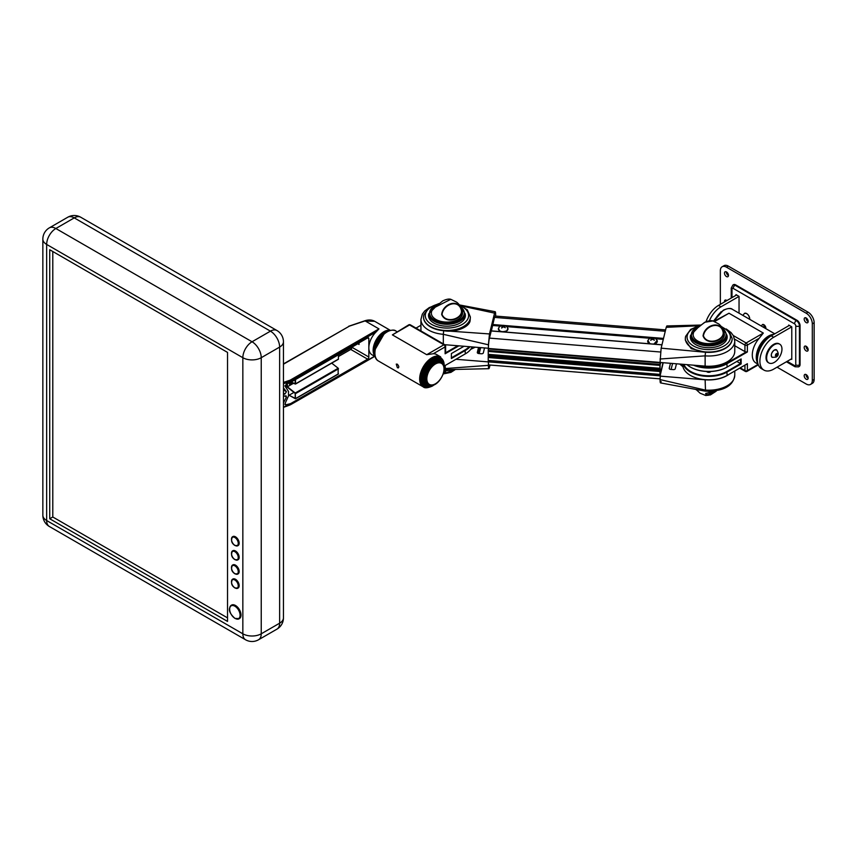 <?xml version="1.0" encoding="UTF-8"?>
<svg xmlns="http://www.w3.org/2000/svg" width="857" height="857" viewBox="0 0 857 857"><rect width="100%" height="100%" fill="white"/><g stroke="black" fill="none" stroke-linecap="round" stroke-linejoin="round"><path stroke-width="1.29" d="M283.442 382.404L289.741 380.304A3.471 2.003 0 0 0 290.469 379.983L378.955 328.895L375.998 332.023L291.08 381.044L291.08 382.115A4.339 2.507 180 0 1 290.169 382.511L286.42 383.754L285.263 386.507L288.488 391.381L288.488 395.998L285.263 403.026L285.317 404.943L290.169 403.743A4.339 2.507 0 0 0 291.08 403.347L367.621 359.158A1.735 0.996 120 0 0 368.842 357.037L368.842 347.835A15.169 8.763 -60 0 1 375.998 332.023M375.184 356.63L371.981 354.777A15.169 8.763 -60 0 1 368.842 347.835L368.842 338.633A1.735 0.996 120 0 0 368.489 337.84A1.735 0.996 120 0 0 367.621 337.926L291.08 382.115L295.204 383.647L295.204 379.726M359.029 342.875L359.029 344.471A1.735 0.996 120 0 0 358.676 343.678A1.735 0.996 120 0 0 357.808 343.764L338.494 354.916M338.494 356.501L350.759 349.431A1.735 0.996 120 0 0 351.981 347.299L351.981 347.128M286.999 384.643L284.878 385.864M285.81 386.925L286.999 386.239M390.363 330.352L374.627 321.268L364.696 321.043M283.442 402.854L286.452 397.016L286.045 395.805L283.442 396.255M283.442 394.477L284.942 393.984L286.452 391.713L283.442 387.878M338.129 373.995L338.194 368.231L331.702 363.143M286.999 383.572L287.299 387.182L295.204 393.363L295.204 398.344L289.441 395.441L295.472 398.794L295.269 393.009L287.363 386.807L293.34 383.358M287.363 386.807L287.363 383.443M290.609 382.34L295.472 384.065L295.579 379.512M295.569 383.904L338.386 359.287L338.494 354.734M289.441 395.013L293.983 392.399M289.055 382.886A2.164 1.243 120 0 0 289.055 383.411A2.164 1.243 120 0 0 289.548 384.182L289.548 384.182A2.164 2.164 0 0 0 292.43 383.025M291.551 382.693A2.164 1.103 81.6 0 1 291.541 382.95A2.164 1.318 140.3 0 1 290.673 383.604A2.164 1.253 23.6 0 0 291.669 383.615L291.755 383.915A2.164 1.725 -125.9 0 0 292.248 383.143A2.164 1.96 -19.5 0 0 292.344 382.983M291.551 382.79L292.248 383.143M374.37 350.449A15.169 8.763 120 0 0 374.391 351.852M373.748 350.299A15.169 8.763 120 0 0 373.77 351.37L373.577 351.616A15.608 9.009 120 0 0 375.205 356.662M765.815 328.638A2.817 1.628 -120 0 0 763.876 324.707A2.817 1.628 -120 0 0 762.462 324.567A2.817 1.628 -120 0 0 761.937 326.388M763.726 324.621A2.817 1.628 -120 0 0 765.719 328.242A2.817 1.628 -120 0 0 765.858 328.327A2.817 1.628 60 0 1 763.726 324.792A2.817 1.628 60 0 1 763.726 324.621M726.329 300.207A2.817 1.628 -120 0 0 726.372 300.871M726.897 300.571A2.817 1.628 -120 0 0 726.479 300.282A2.817 1.628 -120 0 0 725.065 300.143A2.817 1.628 -120 0 0 724.529 301.932M806.03 346.217A2.817 1.628 -120 0 0 808.022 349.838A2.817 1.628 -120 0 0 808.162 349.913M806.18 346.292A2.817 1.628 -120 0 0 804.766 346.153A2.817 1.628 -120 0 0 804.337 348.413A2.817 1.628 -120 0 0 806.18 350.899A2.817 1.628 -120 0 0 807.594 351.038A2.817 1.628 -120 0 0 808.022 348.778A2.817 1.628 -120 0 0 806.18 346.292M726.329 271.883A2.817 1.628 -120 0 0 728.321 275.504A2.817 1.628 -120 0 0 728.461 275.579M726.479 271.958A2.817 1.628 -120 0 0 725.065 271.819A2.817 1.628 -120 0 0 724.636 274.079A2.817 1.628 -120 0 0 726.479 276.565A2.817 1.628 -120 0 0 727.882 276.704A2.817 1.628 -120 0 0 728.321 274.444A2.817 1.628 -120 0 0 726.479 271.958M806.03 317.904A2.817 1.628 -120 0 0 808.022 321.514A2.817 1.628 -120 0 0 808.162 321.6M806.18 317.979A2.817 1.628 -120 0 0 804.766 317.84A2.817 1.628 -120 0 0 804.337 320.1A2.817 1.628 -120 0 0 806.18 322.586A2.817 1.628 -120 0 0 807.594 322.725A2.817 1.628 -120 0 0 808.022 320.464A2.817 1.628 -120 0 0 806.18 317.979M806.03 374.541A2.817 1.628 -120 0 0 808.022 378.151A2.817 1.628 -120 0 0 808.162 378.237M806.18 374.616A2.817 1.628 -120 0 0 804.766 374.477A2.817 1.628 -120 0 0 804.337 376.737A2.817 1.628 -120 0 0 806.18 379.212A2.817 1.628 -120 0 0 807.594 379.351A2.817 1.628 -120 0 0 808.022 377.101A2.817 1.628 -120 0 0 806.18 374.616M777.053 367.182L806.18 384A8.666 5.003 -120 0 0 810.518 384.429A8.666 5.003 -120 0 0 812.307 380.454L812.307 323.817A8.666 5.003 -120 0 0 806.18 313.201L726.479 267.18A8.666 5.003 -120 0 0 722.14 266.752A8.666 5.003 -120 0 0 720.351 270.726L720.351 304.353M798.82 366.646A4.339 2.507 -120 0 0 799.153 366.507A4.339 2.507 -120 0 0 800.052 364.525L800.052 325.585A4.339 2.507 -120 0 0 796.989 320.282L735.67 284.888A4.339 2.507 -120 0 0 733.506 284.663A4.339 2.507 -120 0 0 733.217 284.888M810.518 384.429L812.35 383.358A8.666 5.003 -120 0 0 814.15 379.394L814.15 322.757A8.666 5.003 -120 0 0 808.022 312.141L728.321 266.12A8.666 5.003 -120 0 0 723.983 265.691L722.14 266.752M739.045 313.18L739.045 296.383L735.981 294.615L735.981 295.322M791.161 359.04L791.772 359.394L791.772 326.828L788.708 325.06L788.708 325.767M709.371 320.797A19.507 11.259 -60 0 1 720.962 306.827L739.045 296.383M736.591 294.969L718.509 305.413A19.507 11.259 120 0 0 706.039 321.707M789.318 325.414L771.236 335.858A19.507 11.259 120 0 0 758.488 353.041A19.507 11.259 120 0 0 761.477 368.681L763.93 370.095A19.507 11.259 120 0 0 773.689 369.131L791.772 358.687M791.772 326.828L773.689 337.272A19.507 11.259 120 0 0 760.941 354.466A19.507 11.259 120 0 0 763.93 370.095M776.806 353.427L775.756 354.241L775.392 355.601L776.078 356.148L777.481 353.973L776.806 353.427M775.456 355.398L776.206 354.809L777.117 355.334M776.699 353.512L777.481 353.973M776.206 354.809L776.517 353.662M768.579 362.747A10.841 6.256 -60 0 1 768.268 362.586A10.841 6.256 -60 0 1 766.651 353.748A10.841 6.256 -60 0 1 773.914 344.225A10.841 6.256 -60 0 1 779.109 343.818A10.841 6.256 -60 0 1 779.399 344.011M774.064 362.532A10.841 6.256 -60 0 1 768.879 362.94A10.841 6.256 -60 0 1 767.261 354.102A10.841 6.256 -60 0 1 774.524 344.578A10.841 6.256 -60 0 1 779.72 344.171A10.841 6.256 -60 0 1 781.338 352.998A10.841 6.256 -60 0 1 774.064 362.532M682.75 364.3L682.75 364.771A26.01 15.019 0 0 0 690.367 375.398L690.367 375.398A26.01 15.019 0 0 0 727.154 375.398L747.379 363.711L747.379 370.578L758.145 364.364M726.843 367.214L726.843 367.214A25.581 14.773 180 0 1 690.667 367.214L690.367 367.042A26.01 15.019 0 0 0 727.154 367.042L741.134 358.965L741.134 363.925L727.154 371.992A26.01 15.019 180 0 1 690.367 371.992A26.01 15.019 180 0 1 683.265 364.343M687.003 364.654A26.01 15.019 0 0 0 690.367 367.042L690.667 367.214M706.65 371.488A2.25 1.296 0 0 0 707.164 371.959A2.25 1.296 0 0 0 710.871 371.488M733.292 335.548L746.158 342.971L763.319 333.062L759.206 338.269L747.379 345.092L747.379 351.959L727.154 363.647A26.01 15.019 180 0 1 693.474 365.178M758.091 364.225L755.885 362.94A17.344 10.016 -60 0 1 759.206 338.269M714.042 321.279L728.986 313.233L714.652 321.514M746.265 364.354L747.379 363.711M695.659 365.35A25.581 14.773 0 0 0 726.843 363.111L746.265 351.895A1.735 0.996 180 0 1 744.937 351.606L734.77 345.735M683.854 364.396A25.581 14.773 0 0 0 701.754 375.227A25.581 14.773 0 0 0 726.843 371.467L740.512 363.572L736.838 361.45M741.134 363.925L740.512 363.572L740.512 359.319L741.134 358.965M747.379 351.959L746.265 351.895M727.154 375.398L726.843 371.467M397.391 364.204C399.255 366.582 399.255 367.76 397.391 367.739L396.255 364.118L397.391 364.204M398.419 367.878L397.391 367.739M443.465 373.352L445.115 372.399L445.115 365.532L465.34 353.855A26.01 15.019 0 0 0 465.351 353.855A26.01 15.019 0 0 0 472.164 346.924M470.043 346.753A26.01 15.019 180 0 1 465.34 350.459L451.371 358.526L451.371 353.566L464.023 346.26M392.388 334.883L408.682 324.878A1.735 0.996 60 0 1 409.55 324.964L392.388 334.883L426.722 354.702L443.883 344.793L409.55 324.964A1.735 0.996 120 0 1 410.417 324.878A1.735 1.735 0 0 0 408.682 324.878M378.505 361.043C370.278 356.94 376.373 337.272 386.743 331.83C391.37 329.827 394.402 329.559 395.848 331.006A17.344 10.016 120 0 0 387.171 331.873A17.344 10.016 120 0 0 375.848 347.149A17.344 10.016 120 0 0 378.505 361.043L423.262 386.882A17.344 10.016 -60 0 1 420.605 372.988A17.344 10.016 -60 0 1 431.928 357.712A17.344 10.016 -60 0 1 440.605 356.855L436.62 354.552A17.344 10.016 120 0 0 433.288 353.737L426.722 354.702M440.862 359.512L440.134 359.083A15.169 8.763 120 0 0 432.539 359.833A15.169 8.763 120 0 0 422.63 373.202A15.169 8.763 120 0 0 424.954 385.361L425.693 385.789A15.169 8.763 -60 0 1 423.369 373.631A15.169 8.763 -60 0 1 433.278 360.261A15.169 8.763 -60 0 1 440.862 359.512L444.237 367.739M445.115 365.532L445.619 371.692A1.735 0.996 0 0 1 445.115 372.399A1.735 0.996 60 0 1 444.751 373.191A1.735 1.735 0 0 0 445.619 371.692M420.937 325.264L416.009 328.113M458.859 345.842L445.115 353.78L445.115 346.914A1.735 0.996 0 0 0 445.619 346.207L445.619 352.72A1.735 0.996 180 0 1 445.619 352.784L457.788 345.757M451.371 358.526L451.371 357.819L465.04 349.924A25.581 14.773 0 0 0 469.272 346.689M445.619 352.784L445.115 353.78M443.915 373.673L455.121 369.571M455.163 369.56L443.637 373.834M445.619 370.824L450.161 370.235M450.728 370.181L451.393 370.117M713.399 391.628L706.254 393.309L713.003 391.681M706.232 393.32L705.622 393.577L708.128 395.345L716.077 391.21L705.772 395.516L706.029 393.267M705.622 393.577L713.849 391.574M442.03 314.465C446.379 324.664 463.916 317.883 461.205 309.773C458.184 298.868 443.358 304.246 442.03 314.465L441.676 314.498C442.844 303.603 458.441 298.225 461.452 309.795C464.601 318.429 446.047 325.371 441.676 314.498M437.948 304.439L432.871 309.056L442.662 300.946C446.272 299.243 448.993 298.697 450.793 299.307L435.217 307.16L437.777 304.685M435.217 307.16L432.292 308.884L431.392 312.366A15.608 9.009 -0 0 0 434.413 318.44A15.608 9.009 -0 0 0 452.432 321.514A15.608 9.009 -0 0 0 462.512 312.366C461.88 308.188 459.909 304.781 456.62 302.146L450.793 299.307M438.152 304.256L432.742 308.092L437.97 304.417M432.871 309.056L435.206 307.127M662.954 362.693L660.115 375.73A7.456 0.846 94.6 0 0 660.115 375.869M660.115 362.468L660.447 363.347M663.2 362.715L660.372 374.691A5.635 0.643 94.6 0 0 660.372 374.83M491.243 330.973L489.443 338.108A7.456 0.846 94.6 0 0 488.404 348.456L488.222 350.727L659.933 364.686L660.115 362.779L660.115 363.839L660.468 363.347M665.6 329.913L495.1 316.04A7.456 0.846 94.6 0 0 494.5 317.39L491.372 330.909M488.404 361.868A7.456 0.846 94.6 0 0 488.833 364.943L660.051 378.858M663.286 339.351L655.594 338.729M650.174 338.29L506.616 326.613M500.445 326.11L492.689 325.478M670.453 363.304L669.242 368.274A1.735 0.996 -0 0 0 669.221 368.414A1.735 0.996 -0 0 0 670.71 369.41L673.291 369.613A1.735 0.996 -0 0 0 675.252 368.767L676.462 363.797M679.762 364.064L682.986 366.796M660.372 374.627L660.051 379.576L705.15 390.053A26.01 15.019 -0 0 0 734.77 375.184C732.971 388.489 718.969 391.413 705.3 391.156L660.511 382.908M729.146 374.241A26.01 15.019 180 0 1 705.129 379.79L660.051 376.127M661.143 381.504C660.479 383.829 660.115 383.186 660.051 379.576M673.184 363.529A1.735 0.996 -0 0 0 672.381 364.236L671.117 369.442M705.493 390.685L705.129 379.79M428.746 315.697A18.425 10.638 0 0 0 428.704 315.837A18.425 10.638 0 0 0 428.596 316.437M465.158 313.93A18.425 10.638 180 0 1 465.372 315.547A18.425 10.638 180 0 1 465.201 317.036A18.425 10.638 180 0 1 445.661 326.163A18.425 10.638 180 0 1 428.532 315.547A18.425 10.638 180 0 1 428.704 314.069A18.425 10.638 180 0 1 428.746 313.93M438.945 303.56L428.939 307.792L423.808 314.808L423.54 316.972A23.407 13.519 180 0 0 445.319 330.448A23.407 13.519 180 0 0 470.139 318.858A23.407 13.519 180 0 0 470.364 316.972L470.139 320.518C469.55 327.278 455.013 332.88 443.69 330.706L489.486 333.941L494.564 313.126L462.319 306.163M444.74 344.696L488.404 348.242L488.404 344.793L443.305 334.316A26.01 15.019 180 0 1 420.937 319.447L420.937 329.709A26.01 15.019 0 0 0 421.044 331.016M495.657 316.094L495.657 315.055C495.592 311.434 495.228 310.791 494.564 313.126L495.207 311.723L459.716 304.985M489.486 333.941L488.404 344.793M423.54 317.144A23.407 13.519 0 0 0 423.54 317.326A23.407 13.519 0 0 0 443.69 330.706L443.305 334.316M727.122 337.979A18.425 10.638 -0 0 0 726.972 337.24M726.972 335.462A18.425 10.638 180 0 1 727.186 337.09A18.425 10.638 180 0 1 727.004 338.579A18.425 10.638 180 0 1 707.475 347.706A18.425 10.638 180 0 1 690.335 337.09A18.425 10.638 180 0 1 690.517 335.612A18.425 10.638 180 0 1 690.549 335.462M705.129 366.121L705.129 355.859A26.01 15.019 180 0 0 734.77 340.99L734.77 351.252A26.01 15.019 -0 0 1 705.129 366.121L660.051 362.457L661.143 348.156L705.493 352.248L691.235 348.681L685.343 340.165L685.343 338.504A23.407 13.519 180 0 1 685.579 336.63M660.051 359.008L705.129 355.859L705.493 352.248A23.407 13.519 -0 0 0 731.942 340.743A23.407 13.519 -0 0 0 732.167 338.869A23.407 13.519 -0 0 0 732.167 338.686M698.069 325.799L666.221 327.342L661.143 348.156M666.221 327.342L666.853 325.939L700.608 325.06M478.527 347.449L477.317 352.42A1.735 0.996 -0 0 0 477.306 352.559A1.735 0.996 -0 0 0 478.795 353.545L481.366 353.759A1.735 0.996 -0 0 0 483.327 352.902L484.537 347.931M470.707 349.345L475.228 347.181M445.619 368.521L488.404 365.361L488.404 361.911L455.956 359.276M488.404 365.361C488.469 368.981 488.822 369.624 489.486 367.289L488.865 368.692L445.619 369.656M490.043 365.039L489.486 367.289M481.259 347.663A1.735 0.996 -0 0 0 480.466 348.381L479.213 353.523A1.296 0.75 180 0 1 479.192 353.577M703.426 335.901C707.507 346.185 725.354 339.758 722.987 331.595C720.169 320.636 704.893 325.714 703.426 335.901L703.061 335.933C704.379 325.06 720.448 319.993 723.233 331.627C726.029 340.315 707.154 346.881 703.061 335.933M699.312 326.174L694.652 330.331L704.561 322.393C708.278 320.754 711.085 320.272 712.981 320.947L705.011 322.221L698.862 326.667M694.652 330.331L696.966 328.435L694.159 330.256L693.195 333.898A15.608 9.009 0 0 0 695.905 339.726A15.608 9.009 0 0 0 713.977 343.111A15.608 9.009 0 0 0 724.315 333.898C723.726 329.934 721.905 326.646 718.862 324.032L712.981 320.947M699.548 325.971L694.748 329.334L699.355 326.142M507.055 330.577A4.81 2.775 -0 0 0 507.794 328.113L507.033 330.706C501.848 332.591 499.031 331.723 498.581 328.113A4.81 2.775 -0 0 0 501.034 331.402A4.81 2.775 -0 0 0 507.055 330.577A4.649 2.689 180 0 0 507.355 330.32M503.059 325.831A5.206 4.424 -137.4 0 0 501.12 325.96A5.206 2.068 57.4 0 1 502.298 326.431A5.206 2.035 94 0 0 501.656 328.038A5.206 2.764 -46 0 1 503.327 326.86A5.206 3.374 28 0 1 505.266 327.728A5.206 3.107 -105.2 0 0 504.087 326.271A5.206 0.996 -69.3 0 1 504.719 325.649A5.206 3.803 116.5 0 0 503.059 325.831L503.091 326.988M503.895 327.053L504.087 326.271M502.523 327.353L502.298 326.431M653.227 344.064A4.81 2.775 0 0 0 657.126 340.508A5.206 5.206 0 0 0 647.913 340.508L647.913 340.508A4.81 2.775 0 0 0 649.113 343.282A4.81 2.775 0 0 0 650.527 343.85M657.126 340.508L653.87 344.118M653.43 338.74A5.206 1.553 -63.6 0 1 654.341 338.183A5.206 4.156 125.8 0 0 652.52 338.226A5.206 4.156 -125.8 0 0 650.699 338.183A5.206 1.553 63.6 0 1 651.62 338.74A5.206 2.592 99.3 0 0 650.699 340.293A5.206 3.107 -37.6 0 1 652.52 339.265A5.206 3.107 37.6 0 1 654.341 340.293A5.206 2.592 -99.3 0 0 653.43 338.74L653.216 339.586M651.823 339.586L651.62 338.74M652.52 339.265L652.52 338.226M660.865 362.522L660.115 364.771L660.115 371.52M659.965 369.763L488.233 355.848L659.933 369.763L659.997 375.827L660.404 371.542M659.944 369.806L488.233 355.494L488.233 356.201L659.933 370.117M659.944 370.16L488.233 356.201L659.965 370.47L488.233 356.908L659.933 370.824M659.944 370.867L488.233 356.908L659.933 371.177M659.944 371.22L488.222 357.519L488.222 360.422L659.933 374.391M488.254 360.422L488.286 361.858L659.997 375.827M659.976 374.948L488.254 360.979M659.933 375.098L488.222 361.129M659.965 369.41L659.933 364.686M659.944 369.453L488.233 355.494L488.254 350.727M659.933 369.056L488.233 355.141L659.944 369.099M488.254 354.744L659.944 368.746L488.254 354.744M659.933 368.349L488.233 354.423L659.944 368.392M660.115 362.779L488.404 348.81M659.976 365.243L488.254 351.284M659.933 365.393L488.222 351.434M388.371 331.006A15.437 8.913 120 0 0 374.316 350.481L374.07 350.481A15.608 9.009 -60 0 1 389.485 330.598M390.396 330.352A15.608 9.009 120 0 0 384.6 331.798A15.608 9.009 120 0 0 373.577 350.202L374.07 350.481M374.691 351.681L374.316 351.895A15.437 8.913 120 0 0 374.766 354.573M374.316 350.481L374.852 350.17M373.577 350.202L373.577 350.052A15.437 8.913 -60 0 1 384.482 331.873A15.437 8.913 -60 0 1 384.536 331.83M374.97 355.741A15.608 9.009 -60 0 1 374.07 351.895L373.577 351.616M430.535 385.404A13.005 7.509 -60 0 1 428.307 384.793L427.386 384.268A13.005 7.509 -60 0 1 426.486 370.985A13.005 7.509 -60 0 1 438.163 361.129A13.005 7.509 -60 0 1 440.391 361.74L441.312 362.265A13.005 7.509 -60 0 0 439.084 361.665A13.005 7.509 -60 0 0 427.407 371.52A13.005 7.509 -60 0 0 428.307 384.793L430.803 385.479C439.802 386.303 449.272 366.282 441.312 362.265M237.935 545.652A5.206 2.999 -120 0 0 238.085 545.566A5.206 2.999 -120 0 0 238.889 541.399A5.206 2.999 -120 0 0 235.493 536.814A5.206 2.999 -120 0 0 232.89 536.557A5.206 2.999 -120 0 0 232.74 536.653M237.935 559.814A5.206 2.999 -120 0 0 238.085 559.728A5.206 2.999 -120 0 0 238.889 555.561A5.206 2.999 -120 0 0 235.493 550.976A5.206 2.999 -120 0 0 232.89 550.719A5.206 2.999 -120 0 0 232.74 550.815M237.935 573.965A5.206 2.999 -120 0 0 238.085 573.89A5.206 2.999 -120 0 0 238.889 569.723A5.206 2.999 -120 0 0 235.493 565.138A5.206 2.999 -120 0 0 232.89 564.881A5.206 2.999 -120 0 0 232.74 564.977M237.935 588.127A5.206 2.999 -120 0 0 238.085 588.041A5.206 2.999 -120 0 0 238.889 583.874A5.206 2.999 -120 0 0 235.493 579.289A5.206 2.999 -120 0 0 232.89 579.032A5.206 2.999 -120 0 0 232.74 579.128M239.232 618.7A7.799 4.51 -120 0 0 239.392 618.615A7.799 4.51 -120 0 0 240.581 612.359A7.799 4.51 -120 0 0 235.493 605.492A7.799 4.51 -120 0 0 231.583 605.096A7.799 4.51 -120 0 0 231.433 605.192M49.727 518.764L227.523 621.411L227.523 352.398L49.727 249.741L49.727 518.764L52.791 516.996L227.523 617.876M52.791 251.508L52.791 516.996M374.616 355.741A15.169 8.763 -60 0 1 374.552 343.346A15.169 8.763 -60 0 1 383.861 331.723A15.169 8.763 -60 0 1 389.314 330.299M359.029 344.471L357.808 343.764M368.842 338.633L367.621 337.926M368.842 357.037L351.981 347.299M367.621 359.158L350.759 349.431M291.08 403.347L291.08 404.408L374.52 356.244M378.955 328.895L365.114 320.904L349.849 325.981A3.471 2.003 0 0 0 349.12 326.303L283.442 364.214M286.452 397.016L284.503 395.902M284.942 393.984L283.442 393.117M286.452 391.713L283.442 389.978M286.42 404.997L284.867 404.097M283.442 407.043L290.169 404.815L290.169 403.743M290.169 404.815A4.339 2.507 0 0 0 291.08 404.408L290.169 404.815M290.469 379.983L291.08 381.044A4.339 2.507 180 0 1 290.169 381.451L283.442 383.69M290.169 382.511L289.741 380.304M290.469 404.761L374.766 356.383M289.741 405.082L283.442 407.386M349.12 326.303L283.442 363.925M295.579 398.559L338.494 373.781M295.579 393.599L338.494 368.821M295.269 393.009L338.194 368.231M295.579 383.829L338.494 359.051M812.307 380.454L814.15 379.394M812.307 323.817L814.15 322.757M806.18 313.201L808.022 312.141M726.479 267.18L728.321 266.12M731.235 298.065L731.235 288.07L732.896 285.027A4.339 2.507 60 0 1 735.06 285.242L796.367 320.636L796.989 320.282M787.176 361.343L794.535 365.585A1.735 0.996 -120 0 0 795.757 364.878L795.757 325.939A1.735 0.996 -120 0 0 794.535 323.817A2.603 1.5 120 0 1 796.367 320.636A4.339 2.507 60 0 1 799.431 325.939L800.052 325.585M794.535 323.817L733.217 288.423A2.603 1.5 120 0 1 735.06 285.242L735.67 284.888M795.757 325.939A2.603 1.5 0 0 0 799.431 325.939L799.431 364.878L800.052 364.525M795.757 364.878A2.603 1.5 0 0 0 799.431 364.878A4.339 2.507 60 0 1 798.542 366.86L799.153 366.507M733.217 288.423A1.735 0.996 -120 0 0 731.996 289.13L731.996 297.625M794.535 365.585A2.603 1.5 120 0 0 795.071 366.775L786.415 361.783M731.235 288.07A2.603 1.5 0 0 0 731.996 289.13M720.962 306.827L718.509 305.413M773.689 337.272L771.236 335.858M774.139 350.192A4.339 2.507 120 0 0 771.482 354.059A4.339 2.507 120 0 0 772.243 357.369C770.593 355.355 771.214 352.955 774.096 350.181L776.571 349.86A4.339 2.507 120 0 0 774.139 350.192A4.242 2.453 -60 0 1 774.417 350.02M771.3 355.419A4.242 2.453 -60 0 1 774.075 350.224M749.736 318.633C748.782 314.733 747.025 312.998 744.433 313.405A4.339 2.507 -120 0 1 747.7 314.412A4.339 2.507 -120 0 1 749.704 318.665L749.714 319.329A4.339 2.507 -120 0 0 749.704 318.665A4.242 2.453 60 0 1 749.714 318.965M746.586 313.566A4.242 2.453 60 0 1 749.704 318.6M774.782 333.812L732.446 309.366A17.344 10.016 120 0 0 723.779 310.223A17.344 10.016 120 0 0 714.127 321.236M757.834 363.325A17.344 10.016 -60 0 1 768.536 336.062A17.344 10.016 -60 0 1 773.753 334.401M769.768 336.79A16.476 9.513 120 0 0 769.147 337.133A16.476 9.513 120 0 0 757.513 358.012M763.319 333.062L728.986 313.233M727.154 367.042L726.843 363.111M740.212 367.857L744.937 370.578L744.937 365.125M744.937 351.606L744.937 345.092L734.599 339.126M747.379 345.092A1.735 0.996 -120 0 0 746.158 342.971A1.735 0.996 -60 0 0 744.937 345.092A1.735 0.996 0 0 0 747.379 345.092M747.379 370.578A1.735 0.996 180 0 1 744.937 370.578A1.735 0.996 -60 0 0 745.29 371.37A1.735 1.735 0 0 0 747.025 371.37A1.735 0.996 -120 0 0 747.379 370.578M444.194 365.425A16.476 9.513 120 0 0 432.539 358.772A16.476 9.513 120 0 0 420.894 378.912A16.476 9.513 120 0 0 432.485 385.704M443.958 366.025A14.301 8.259 120 0 0 433.888 361.322A14.301 8.259 120 0 0 423.787 378.248A14.301 8.259 120 0 0 432.881 385.211M465.34 353.855L465.04 349.924M410.417 324.878L444.751 344.707A1.735 0.996 120 0 0 443.883 344.793A1.735 0.996 -120 0 1 445.115 346.914L433.288 353.737M460.413 306.42L465.158 313.78A18.211 10.509 180 0 1 452.667 323.764A18.211 10.509 180 0 1 432.324 320.047A18.211 10.509 180 0 1 428.746 313.78L428.746 316.972A18.211 10.509 -0 0 0 428.746 317.197L428.746 316.972M436.052 305.285A17.344 10.016 -0 0 0 433.021 319.04A17.344 10.016 -0 0 0 457.284 321.118A17.344 10.016 -0 0 0 460.884 307.106A17.344 10.016 -0 0 0 460.755 307.01M665.257 331.273L494.5 317.39M663.522 338.408L504.409 325.478M502.802 325.339L492.754 324.524M663.372 339.008L654.941 338.322M650.881 337.99L506.101 326.217M501.013 325.81L492.689 325.124M661.947 344.857L491.179 330.973M660.501 352.013L489.443 338.108M660.051 362.415L488.404 348.456M672.381 364.236L672.381 363.464M438.366 304.064A21.671 12.512 0 0 0 425.49 313.812A21.671 12.512 0 0 0 443.926 327.942A21.671 12.512 0 0 0 468.415 317.294A21.671 12.512 0 0 0 459.791 305.467M443.326 343.882L443.326 334.326M423.54 317.326L423.54 316.972A23.407 13.519 180 0 1 423.776 315.087M699.88 325.681A21.671 12.512 -0 0 0 687.293 335.344A21.671 12.512 -0 0 0 705.74 349.485A21.671 12.512 -0 0 0 730.218 338.836A21.671 12.512 -0 0 0 721.594 327.01M721.123 326.367L729.114 331.391L732.167 338.504A23.407 13.519 180 0 1 731.942 340.39A23.407 13.519 180 0 1 707.121 351.991A23.407 13.519 180 0 1 685.343 338.504L685.611 336.351L690.656 329.399L700.49 325.157M478.581 353.523L478.581 347.449L478.592 353.523M479.213 353.523L479.213 347.503M480.466 348.381L480.466 347.599M722.226 327.963L723.597 328.981L726.972 335.323A18.211 10.509 180 0 1 714.17 345.36A18.211 10.509 180 0 1 693.763 341.29A18.211 10.509 180 0 1 690.549 335.323L690.549 338.504A18.211 10.509 0 0 0 690.56 338.74M697.812 326.849A17.344 10.016 0 0 0 694.481 340.293A17.344 10.016 0 0 0 718.594 342.864A17.344 10.016 0 0 0 723.04 328.938A17.344 10.016 0 0 0 722.558 328.552M506.926 330.716A4.649 2.689 180 0 1 499.02 330.32M656.687 342.714A4.649 2.689 180 0 1 653.73 344.107M650.12 343.818A4.649 2.689 180 0 1 649.231 343.411A4.649 2.689 180 0 1 648.353 342.714M660.918 369.453L660.115 369.388M660.843 369.763L660.115 369.699M659.933 371.488L488.222 357.519M659.933 375.345L488.222 361.375M660.094 362.875L488.372 348.917M659.933 364.439L488.222 350.481M659.933 368.296L488.222 354.337M439.416 362.811A12.137 7.006 120 0 0 427.825 373.673A12.137 7.006 120 0 0 431.435 384.964A12.137 7.006 120 0 0 443.026 374.102A12.137 7.006 120 0 0 439.416 362.811M231.508 581.774A5.206 2.999 60 0 1 232.579 579.214A5.206 2.999 60 0 1 235.182 579.471A5.206 2.999 60 0 1 238.578 584.056A5.206 2.999 60 0 1 237.785 588.223A5.206 2.999 60 0 1 235.182 587.966M234.872 579.996A4.767 2.753 -120 0 0 231.508 581.946A4.767 2.753 -120 0 0 234.872 587.784A4.767 2.753 -120 0 0 238.246 585.845A4.767 2.753 -120 0 0 234.872 579.996M229.665 609.027A7.799 4.51 60 0 1 231.283 605.278A7.799 4.51 60 0 1 235.182 605.663A7.799 4.51 60 0 1 240.281 612.541A7.799 4.51 60 0 1 239.082 618.797A7.799 4.51 60 0 1 235.182 618.411M234.872 606.199A7.37 4.253 -120 0 0 229.665 609.198A7.37 4.253 -120 0 0 234.872 618.229A7.37 4.253 -120 0 0 240.089 615.219A7.37 4.253 -120 0 0 234.872 606.199M231.508 567.613A5.206 2.999 60 0 1 232.579 565.052A5.206 2.999 60 0 1 235.182 565.309A5.206 2.999 60 0 1 238.578 569.894A5.206 2.999 60 0 1 237.785 574.061A5.206 2.999 60 0 1 235.182 573.804M234.872 565.845A4.767 2.753 -120 0 0 231.508 567.784A4.767 2.753 -120 0 0 234.872 573.633A4.767 2.753 -120 0 0 238.246 571.683A4.767 2.753 -120 0 0 234.872 565.845M231.508 553.461A5.206 2.999 60 0 1 232.579 550.89A5.206 2.999 60 0 1 235.182 551.147A5.206 2.999 60 0 1 238.578 555.732A5.206 2.999 60 0 1 237.785 559.91A5.206 2.999 60 0 1 235.182 559.642M234.872 551.683A4.767 2.753 -120 0 0 231.508 553.633A4.767 2.753 -120 0 0 234.872 559.471A4.767 2.753 -120 0 0 238.246 557.521A4.767 2.753 -120 0 0 234.872 551.683M231.508 539.299A5.206 2.999 60 0 1 232.579 536.739A5.206 2.999 60 0 1 235.182 536.996A5.206 2.999 60 0 1 238.578 541.581A5.206 2.999 60 0 1 237.785 545.748A5.206 2.999 60 0 1 235.182 545.491M234.872 537.521A4.767 2.753 -120 0 0 231.508 539.471A4.767 2.753 -120 0 0 234.872 545.309A4.767 2.753 -120 0 0 238.246 543.359A4.767 2.753 -120 0 0 234.872 537.521M242.842 357.701L46.664 244.438L46.664 520.531L242.842 633.805L242.842 357.701A13.005 7.509 -60 0 1 252.044 341.772L270.437 331.156L74.248 217.882L55.855 228.508L252.044 341.772A13.005 7.509 60 0 1 261.235 357.701L261.235 633.805L279.628 623.189L279.628 347.085L261.235 357.701A13.005 7.509 -0 0 1 242.842 357.701M49.352 227.855A13.005 7.509 60 0 1 55.855 228.508A13.005 7.509 120 0 0 46.664 244.438A13.005 7.509 -0 0 1 42.85 239.124L42.85 515.218A13.005 7.509 -0 0 0 46.664 520.531A13.005 7.509 120 0 0 49.352 526.487L245.541 639.761A13.005 7.509 -60 0 1 242.842 633.805A13.005 7.509 -0 0 0 261.235 633.805A13.005 7.509 60 0 1 258.546 639.761L276.94 629.145A13.005 7.509 -120 0 0 279.628 623.189A13.005 7.509 -0 0 0 283.442 617.876L283.442 341.782A13.005 13.005 0 0 0 276.94 330.513L80.751 217.239A13.005 7.509 120 0 0 74.248 217.882A13.005 7.509 -120 0 0 67.746 217.239L49.352 227.855A13.005 13.005 0 0 0 42.85 239.124M283.442 341.782A13.005 7.509 -0 0 1 279.628 347.085A13.005 7.509 -120 0 0 270.437 331.156A13.005 7.509 -60 0 1 276.94 330.513M348.692 326.26L364.846 320.786C368.553 319.586 371.809 319.736 374.627 321.268L374.627 321.268M295.472 398.794L338.386 374.016M295.472 384.065L338.386 359.287M288.98 382.908L289.548 384.182M732.896 285.027L733.506 284.663M795.071 366.775L798.542 366.86M776.571 349.86C778.927 353.352 778.745 355.762 776.046 357.101L772.243 357.369M768.268 362.586L768.879 362.94M779.109 343.818L779.72 344.171M744.433 313.405L742.923 315.419M713.742 321.182L723.351 310.18C727.914 308.188 730.946 307.909 732.446 309.366M713.463 321.086L720.962 311.83M747.025 371.37L758.327 364.846M745.29 371.37L739.698 368.146M440.605 356.855L444.237 367.846M434.606 384.536L432.367 386.068C427.739 388.071 424.697 388.339 423.262 386.882M434.51 384.589L433.717 385.082C429.721 386.839 427.054 387.075 425.693 385.789M395.848 331.006L396.962 331.648M445.619 346.207A1.735 1.735 0 0 0 444.751 344.707M443.219 374.08L444.751 373.191M374.895 349.87L384.365 333.469M455.249 369.56L450.911 372.377L443.637 373.845M716.216 391.178L710.474 394.895L705.772 395.516L700.083 393.192L696.398 389.796M465.158 313.78L465.158 316.972M438.173 304.235L428.746 313.78M661.968 344.782L491.222 330.888M734.77 370.995L734.77 375.184M726.265 387.193L711.878 391.788L695.991 389.646M470.364 316.972L467.311 309.848L459.32 304.835M429.453 307.438L424.654 311.037L422.319 314.176L420.937 319.447M734.77 340.99L733.378 335.698L731.064 332.591L726.265 328.981M454.713 369.581L445.619 370.342M726.972 335.323L726.972 338.504M699.633 325.896L690.549 335.323M507.794 328.113A5.206 5.206 0 0 0 498.581 328.113M649.97 343.796L647.913 340.508M660.961 369.356L660.115 369.292M232.89 579.032L232.579 579.214C230.694 582.803 231.486 585.727 234.968 587.988L238.085 588.041M231.583 605.096L231.283 605.278C229.569 607.57 226.719 610.848 234.968 618.433L239.392 618.615M232.89 564.881L232.579 565.052C230.694 568.641 231.486 571.565 234.968 573.826L238.085 573.89M232.89 550.719L232.579 550.89C230.694 554.479 231.486 557.404 234.968 559.664L238.085 559.728M232.89 536.557L232.579 536.739C230.694 540.328 231.486 543.252 234.968 545.513L238.085 545.566M245.541 639.761A13.005 13.005 0 0 0 258.546 639.761M80.751 217.239A13.005 13.005 0 0 0 67.746 217.239M276.94 629.145A13.005 13.005 0 0 0 283.442 617.876M42.85 515.218A13.005 13.005 0 0 0 49.352 526.487"/></g></svg>
